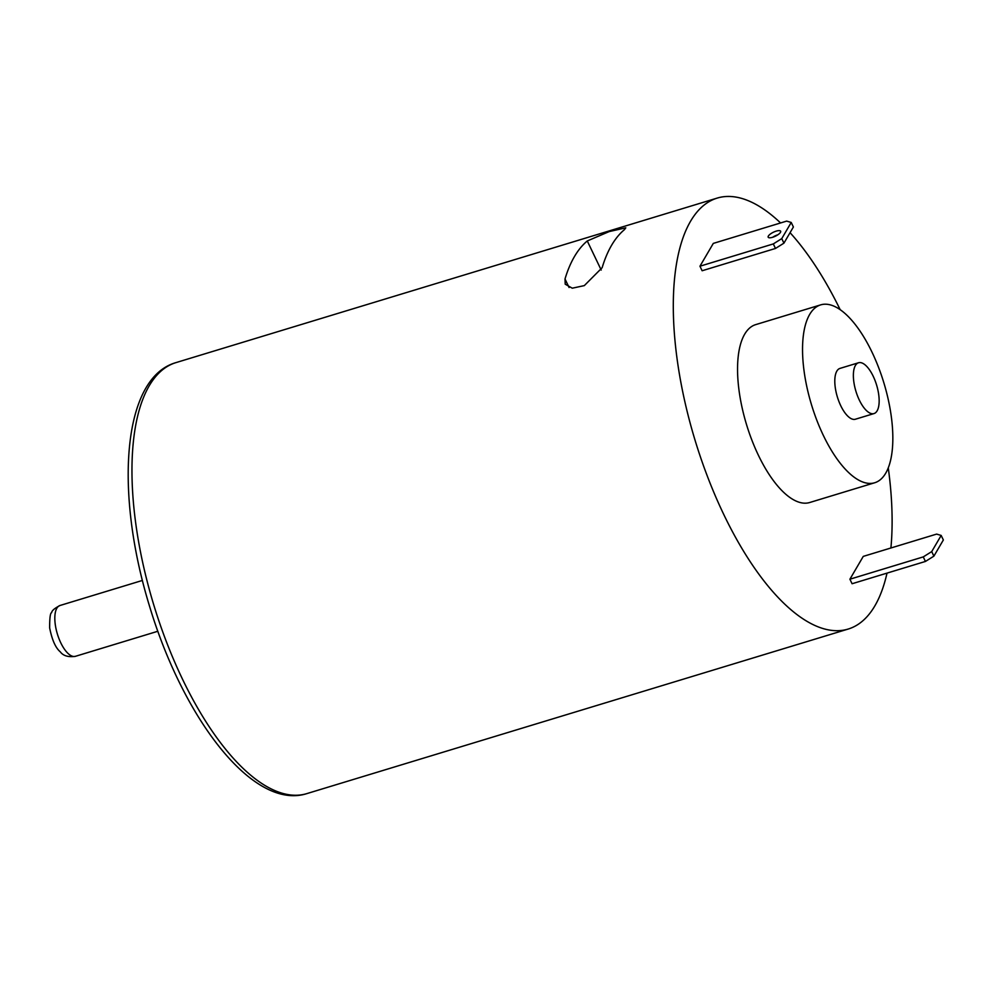 <?xml version="1.0" encoding="UTF-8"?>
<svg xmlns="http://www.w3.org/2000/svg" width="993" height="993" viewBox="0 0 993 993"><rect width="100%" height="100%" fill="white"/><g stroke="black" fill="none" stroke-linecap="round" stroke-linejoin="round"><path stroke-width="1.49" d="M888.276 467.902A225.212 91.604 -106.9 0 1 890.907 547.987M887.01 573.122A225.212 91.604 -106.9 0 1 848.196 629.053A225.212 91.604 -106.9 0 1 695.05 440.209A225.212 91.604 -106.9 0 1 717.194 198.091A225.212 91.604 -106.9 0 1 780.572 222.953M790.056 232.685A225.212 91.604 -106.9 0 1 840.177 309.679M565.005 278.983A225.212 91.604 -106.9 0 1 587.273 240.964L609.193 231.58L625.801 227.819L624.411 229.681A225.212 91.604 73.1 0 0 602.143 267.7L584.318 285.612L572.278 288.193L565.216 284.197L565.005 278.983L569.088 287.511M699.953 266.211L713.309 243.397L786.667 221.104L791.222 222.457L781.752 238.618L783.936 243.148L775.483 248.449L702.125 270.754L699.953 266.211L773.311 243.918L781.752 238.618M852.081 583.735L849.909 579.204L863.265 556.39L936.622 534.097L941.178 535.438L931.719 551.599L933.892 556.142L925.439 561.442L852.081 583.735M874.734 482.747L809.729 502.508A92.957 37.808 -106.9 0 1 746.525 424.57A92.957 37.808 -106.9 0 1 755.661 324.637L820.665 304.876A92.957 37.808 -106.9 0 1 872.04 352.23A92.957 37.808 -106.9 0 1 874.734 482.747A92.957 37.808 -106.9 0 1 811.517 404.809A92.957 37.808 -106.9 0 1 820.665 304.876M873.989 413.572L855.42 419.22A26.563 10.799 -106.9 0 1 837.36 396.952A26.563 10.799 -106.9 0 1 839.979 368.403L858.548 362.755A26.563 10.799 -106.9 0 1 873.219 376.285A26.563 10.799 -106.9 0 1 873.989 413.572A26.563 10.799 -106.9 0 1 855.929 391.304A26.563 10.799 -106.9 0 1 858.548 362.755M941.178 535.438L943.35 539.981L933.892 556.142M925.439 561.442L923.267 556.899L849.909 579.204M923.267 556.899L931.719 551.599M772.604 237.29A6.901 2.222 154.4 0 1 768.185 237.19A6.901 2.222 154.4 0 1 773.46 232.201A6.901 2.222 154.4 0 1 780.647 231.22A6.901 2.222 154.4 0 1 772.604 237.29M791.222 222.457L793.395 226.987L783.936 243.148M775.483 248.449L773.311 243.918M772.653 237.277A6.901 2.222 154.4 0 1 777.916 234.758M848.196 629.053L306.862 793.606A225.212 91.604 -106.9 0 1 153.716 604.762A225.212 91.604 -106.9 0 1 175.86 362.644L717.194 198.091M157.837 631.263L75.443 656.311A26.563 10.799 -106.9 0 1 57.383 634.043A26.563 10.799 -106.9 0 1 60.002 605.494L142.396 580.446M601.212 270.059L587.273 240.964M306.862 793.606C253.376 810.797 183.308 719.217 149.248 605.246C114.654 492.069 122.127 378.072 175.86 362.644M75.443 656.311C68.294 657.354 63.217 655.839 60.238 651.793C55.583 647.895 52.046 639.926 49.65 627.911C49.625 617.969 50.283 612.892 51.624 612.669C51.835 610.658 54.627 608.275 60.002 605.494"/></g></svg>
